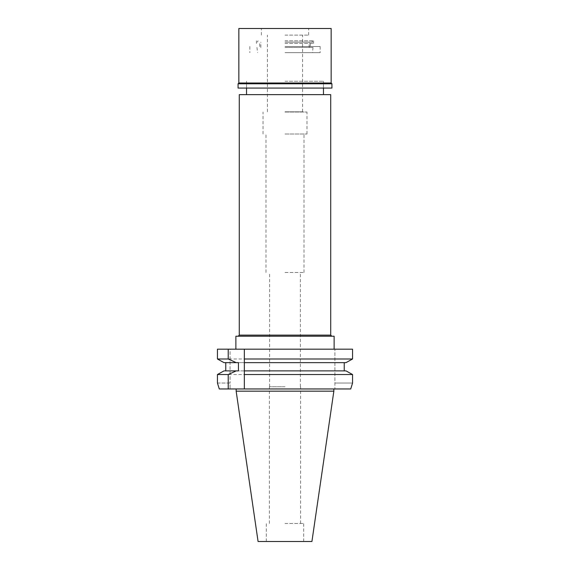 <?xml version="1.0" encoding="UTF-8"?>
<svg xmlns="http://www.w3.org/2000/svg" width="570" height="570" viewBox="0 0 570 570"><rect width="100%" height="100%" fill="white"/><g stroke="black" fill="none" stroke-linecap="round" stroke-linejoin="round"><path stroke-width="0.43" stroke-dasharray="2.85 2.14" d="M311.925 541.5L258.075 541.5M285 523.474L303.682 523.474L285 523.474M285 386.766L269.396 386.766L285 386.766M285 272.474L304.01 272.474L285 272.474M285 134L306.981 134L285 134M285 112.019L306.981 112.019L285 112.019M285 52.675L320.169 52.675L285 52.675M285 81.254L323.461 81.254L285 81.254M239.286 94.656L330.714 94.656M330.714 335.11L239.286 335.11M235.873 336.214L334.127 336.214M217.441 349.182L230.052 349.182L230.052 383.026L230.052 349.182L217.441 349.182L352.559 349.182L334.896 349.182L352.559 349.182L352.559 358.993L217.441 358.993M244.338 349.182L244.338 358.993M244.338 360.867L244.338 361.444M238.438 362.641L344.23 362.641L244.338 362.641L244.338 370.885L346.004 370.885L344.23 370.885L344.23 362.641L346.004 362.641L348.063 361.494M244.338 372.053L244.338 372.63M244.338 373.272L244.338 388.961M352.559 383.026L334.896 383.026L334.896 349.182L334.896 388.961L334.896 383.026L352.559 383.026L352.559 374.533L217.441 374.533M350.443 360.169L352.559 358.993M344.23 362.641L223.996 362.641L225.77 362.641L225.77 370.885L223.996 370.885L285 370.885L223.996 370.885M217.441 383.026L230.052 383.026L230.052 388.961L230.052 383.026L217.441 383.026M219.557 360.169L221.951 361.501M225.77 362.641L223.996 362.641M350.721 388.961L219.279 388.961M285 388.961L333.849 388.961L285 388.961M344.23 370.885L285 370.885M225.77 370.885L238.438 370.885M333.849 391.163L236.151 391.163M285 47.453L313.023 47.453L285 47.453M285 111.805L302.805 111.805L285 111.805M285 35.091L308.627 35.091L285 35.091M285 42.13L312.688 42.13L285 42.13M331.925 88.065L238.075 88.065M285 46.526L320.169 46.526L285 46.526M285 43.448L313.571 43.448L285 43.448M285 40.812L313.571 40.812L285 40.812M238.844 28.5L331.156 28.5M331.156 83.006L238.844 83.006M238.075 83.776L331.925 83.776M303.682 541.5L303.682 523.474M266.318 541.5L266.318 523.474M300.604 523.474L300.604 386.766M269.396 523.474L269.396 386.766M300.383 386.766L300.383 272.474M269.617 386.766L269.617 272.474M304.01 272.474L304.01 134M265.99 272.474L265.99 134M306.981 134L306.981 112.019M263.019 134L263.019 112.019M313.023 47.453L312.474 52.675M256.977 47.453L257.526 52.675M320.169 46.526L320.169 52.675M249.831 46.526L249.831 52.675M323.461 88.065L323.461 81.254L323.461 88.065M246.539 88.065L246.539 81.254L246.539 88.065M302.584 111.805L302.584 35.091M267.416 111.805L267.416 35.091M311.925 40.812L312.688 42.13M258.075 40.812L257.312 42.13M309.175 47.453L309.175 42.13M260.825 47.453L260.825 42.13M310.28 46.526L310.28 43.448M259.721 46.526L259.721 43.448M313.571 43.448L313.571 40.812M256.429 43.448L256.429 40.812M261.373 35.091L261.373 28.5M308.627 35.091L308.627 28.5"/><path stroke-width="0.85" d="M330.714 94.656L239.286 94.656L239.286 335.11L330.714 335.11L330.714 94.656M334.127 349.182L334.127 336.214L235.873 336.214L235.873 349.182M244.338 349.182L244.338 358.993L352.559 358.993L352.559 349.182L217.441 349.182L217.441 358.993L219.557 360.169M244.338 360.867L244.338 358.993L244.338 362.641L346.004 362.641L352.559 358.993M221.951 361.501L223.996 362.641L238.438 362.641L238.438 370.885L236.208 370.885L228.221 374.533L228.221 388.961L244.338 388.961L244.338 361.444M344.23 362.641L344.23 370.885L346.004 370.885L352.559 374.533L346.004 370.885L244.338 370.885L244.338 372.053M244.338 372.63L244.338 373.272M244.338 374.533L352.559 374.533L352.559 383.026L350.721 388.961L352.559 383.026M348.063 361.494L350.443 360.169M217.441 374.533L217.441 383.026L217.441 374.533L223.996 370.885L217.441 374.533L228.221 374.533M223.996 362.641L217.441 358.993L217.441 349.182M225.77 370.885L225.77 362.641M217.441 358.993L228.221 358.993L228.221 349.182M236.208 362.641L228.221 358.993M244.338 388.961L350.721 388.961M219.279 388.961L217.441 383.026L219.279 388.961L228.221 388.961M285 370.885L344.23 370.885M236.208 370.885L223.996 370.885M333.849 391.163L311.925 541.5L258.075 541.5L236.151 391.163L333.849 391.163L333.849 388.961M331.156 28.5L238.844 28.5L238.844 83.006L331.156 83.006L331.156 28.5M331.156 83.006L331.925 83.776L238.075 83.776L238.844 83.006M238.075 83.776L238.075 88.065L331.925 88.065L331.925 83.776M323.461 94.656L323.461 88.065M246.539 94.656L246.539 88.065M239.286 335.11L238.182 336.214M330.714 335.11L331.818 336.214M236.151 391.163L236.151 388.961"/></g></svg>
